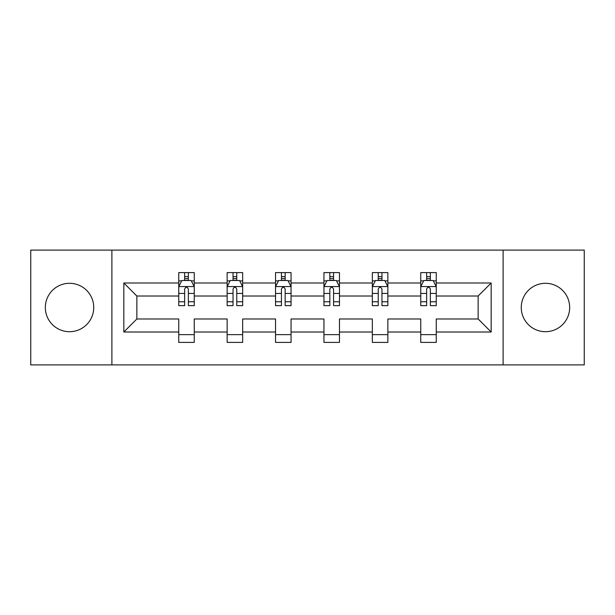 <?xml version="1.0" encoding="UTF-8"?>
<svg xmlns="http://www.w3.org/2000/svg" width="615" height="615" viewBox="0 0 615 615"><rect width="100%" height="100%" fill="white"/><g stroke="black" fill="none" stroke-linecap="round" stroke-linejoin="round"><path stroke-width="0.92" d="M545.467 283.3A24.2 24.2 0 0 0 521.266 307.5A24.2 24.2 0 0 0 545.467 331.7A24.2 24.2 0 0 0 569.667 307.5A24.2 24.2 0 0 0 545.467 283.3M69.533 283.3A24.2 24.2 0 0 0 45.333 307.5A24.2 24.2 0 0 0 69.533 331.7A24.2 24.2 0 0 0 93.734 307.5A24.2 24.2 0 0 0 69.533 283.3M503.116 250.105L30.75 250.105L30.75 364.895L584.25 364.895L584.25 250.105L503.116 250.105L503.116 364.895M436.258 332.008L436.258 318.977L478.139 318.977L491.17 332.008L436.258 332.008L436.258 342.401L420.745 342.401L420.745 332.008L387.857 332.008L387.857 342.401L372.344 342.401L372.344 332.008L339.457 332.008L339.457 342.401L323.944 342.401L323.944 332.008L291.056 332.008L291.056 342.401L275.543 342.401L275.543 332.008L242.656 332.008L242.656 342.401L227.143 342.401L227.143 332.008L194.255 332.008L194.255 342.401L178.742 342.401L178.742 332.008L123.83 332.008L123.83 282.992L178.742 282.992L178.742 272.599L194.255 272.599L194.255 282.992L227.143 282.992L227.143 272.599L242.656 272.599L242.656 282.992L275.543 282.992L275.543 272.599L291.056 272.599L291.056 282.992L323.944 282.992L323.944 272.599L339.457 272.599L339.457 282.992L372.344 282.992L372.344 272.599L387.857 272.599L387.857 282.992L420.745 282.992L420.745 272.599L436.258 272.599L436.258 282.992L491.17 282.992L491.17 332.008M111.884 364.895L111.884 250.105M420.745 282.992L420.745 296.023L387.857 296.023L387.857 282.992M387.857 332.008L387.857 318.977L420.745 318.977L420.745 332.008M372.344 282.992L372.344 296.023L339.457 296.023L339.457 282.992M339.457 332.008L339.457 318.977L372.344 318.977L372.344 332.008M323.944 282.992L323.944 296.023L291.056 296.023L291.056 282.992M291.056 332.008L291.056 318.977L323.944 318.977L323.944 332.008M275.543 282.992L275.543 296.023L242.656 296.023L242.656 282.992M242.656 332.008L242.656 318.977L275.543 318.977L275.543 332.008M227.143 282.992L227.143 296.023L194.255 296.023L194.255 282.992M194.255 332.008L194.255 318.977L227.143 318.977L227.143 332.008M178.742 282.992L178.742 296.023L136.861 296.023L136.861 318.977L178.742 318.977L178.742 332.008M123.83 282.992L136.861 296.023M478.139 318.977L478.139 296.023L436.258 296.023L436.258 282.992M426.641 280.355L430.362 280.355M378.24 280.355L381.961 280.355M329.84 280.355L333.561 280.355M281.439 280.355L285.16 280.355M233.039 280.355L236.76 280.355M184.638 280.355L188.359 280.355M178.742 334.645L194.255 334.645M227.143 334.645L242.656 334.645M275.543 334.645L291.056 334.645M323.944 334.645L339.457 334.645M372.344 334.645L387.857 334.645M420.745 334.645L436.258 334.645M136.861 318.977L123.83 332.008M491.17 282.992L478.139 296.023M188.359 276.627L184.638 276.627M181.656 280.878L178.742 280.878L178.742 272.599L184.638 272.599L184.638 280.509M178.742 301.75L178.742 305.64L184.638 305.64L184.638 301.75L178.742 301.75L178.742 296.023M194.255 296.023L194.255 305.64L188.359 305.64L188.359 289.042C187.121 286.651 185.884 286.651 184.638 289.042L184.638 301.75M191.342 280.878L194.255 280.878L194.255 272.599L188.359 272.599L188.359 280.509M194.255 286.713L191.15 280.509L181.848 280.509L178.742 286.713M236.76 276.627L233.039 276.627M230.056 280.878L227.143 280.878L227.143 272.599L233.039 272.599L233.039 280.509M227.143 301.75L227.143 305.64L233.039 305.64L233.039 301.75L227.143 301.75L227.143 296.023M242.656 296.023L242.656 305.64L236.76 305.64L236.76 289.042C235.522 286.651 234.284 286.651 233.039 289.042L233.039 301.75M239.742 280.878L242.656 280.878L242.656 272.599L236.76 272.599L236.76 280.509M242.656 286.713L239.55 280.509L230.248 280.509L227.143 286.713M285.16 276.627L281.439 276.627M278.457 280.878L275.543 280.878L275.543 272.599L281.439 272.599L281.439 280.509M275.543 301.75L275.543 305.64L281.439 305.64L281.439 301.75L275.543 301.75L275.543 296.023M291.056 296.023L291.056 305.64L285.16 305.64L285.16 289.042C283.922 286.651 282.685 286.651 281.439 289.042L281.439 301.75M288.143 280.878L291.056 280.878L291.056 272.599L285.16 272.599L285.16 280.509M291.056 286.713L287.951 280.509L278.649 280.509L275.543 286.713M333.561 276.627L329.84 276.627M326.857 280.878L323.944 280.878L323.944 272.599L329.84 272.599L329.84 280.509M323.944 301.75L323.944 305.64L329.84 305.64L329.84 301.75L323.944 301.75L323.944 296.023M339.457 296.023L339.457 305.64L333.561 305.64L333.561 289.042C332.323 286.651 331.078 286.651 329.84 289.042L329.84 301.75M336.543 280.878L339.457 280.878L339.457 272.599L333.561 272.599L333.561 280.509M339.457 286.713L336.351 280.509L327.049 280.509L323.944 286.713M381.961 276.627L378.24 276.627M375.258 280.878L372.344 280.878L372.344 272.599L378.24 272.599L378.24 280.509M372.344 301.75L372.344 305.64L378.24 305.64L378.24 301.75L372.344 301.75L372.344 296.023M387.857 296.023L387.857 305.64L381.961 305.64L381.961 289.042C380.723 286.651 379.478 286.651 378.24 289.042L378.24 301.75M384.944 280.878L387.857 280.878L387.857 272.599L381.961 272.599L381.961 280.509M387.857 286.713L384.752 280.509L375.45 280.509L372.344 286.713M430.362 276.627L426.641 276.627M423.658 280.878L420.745 280.878L420.745 272.599L426.641 272.599L426.641 280.509M420.745 301.75L420.745 305.64L426.641 305.64L426.641 301.75L420.745 301.75L420.745 296.023M436.258 296.023L436.258 305.64L430.362 305.64L430.362 289.042C429.124 286.651 427.879 286.651 426.641 289.042L426.641 301.75M433.344 280.878L436.258 280.878L436.258 272.599L430.362 272.599L430.362 280.509M436.258 286.713L433.152 280.509L423.85 280.509L420.745 286.713M194.179 286.559L178.819 286.559M194.255 301.75L188.359 301.75M184.638 293.432L178.742 293.432M194.255 293.432L188.359 293.432M188.359 278.603L184.638 278.603M242.579 286.559L227.219 286.559M242.656 301.75L236.76 301.75M233.039 293.432L227.143 293.432M242.656 293.432L236.76 293.432M236.76 278.603L233.039 278.603M290.98 286.559L275.62 286.559M291.056 301.75L285.16 301.75M281.439 293.432L275.543 293.432M291.056 293.432L285.16 293.432M285.16 278.603L281.439 278.603M339.38 286.559L324.02 286.559M339.457 301.75L333.561 301.75M329.84 293.432L323.944 293.432M339.457 293.432L333.561 293.432M333.561 278.603L329.84 278.603M387.781 286.559L372.421 286.559M387.857 301.75L381.961 301.75M378.24 293.432L372.344 293.432M387.857 293.432L381.961 293.432M381.961 278.603L378.24 278.603M436.181 286.559L420.821 286.559M436.258 301.75L430.362 301.75M426.641 293.432L420.745 293.432M436.258 293.432L430.362 293.432M430.362 278.603L426.641 278.603"/></g></svg>
